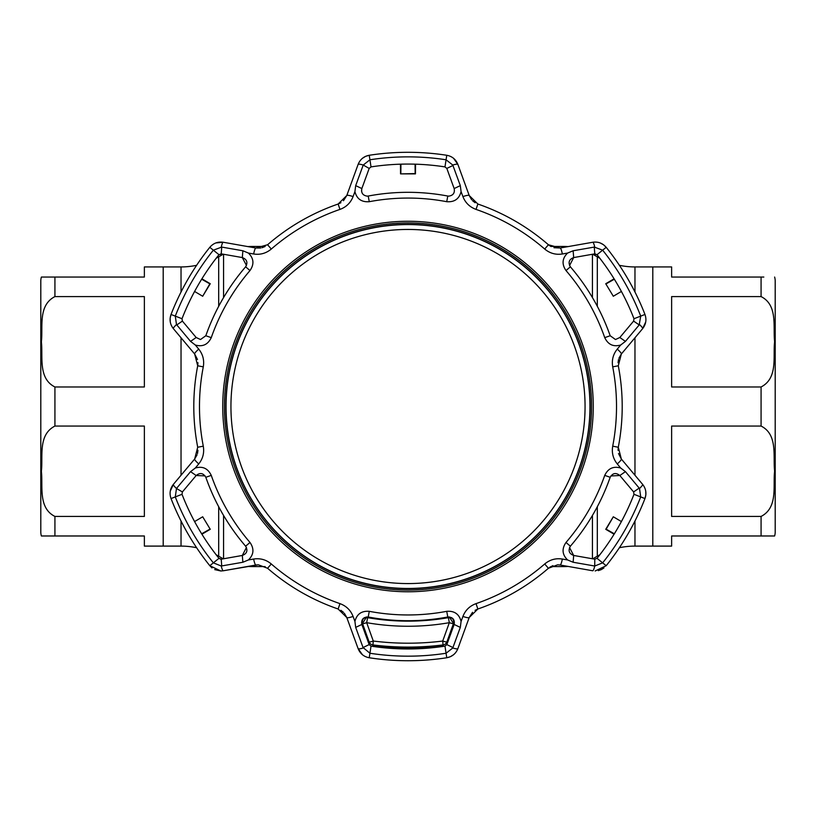<?xml version="1.0" encoding="UTF-8"?>
<svg xmlns="http://www.w3.org/2000/svg" width="816" height="816" viewBox="0 0 816 816"><rect width="100%" height="100%" fill="white"/><g stroke="black" fill="none" stroke-linecap="round" stroke-linejoin="round"><path stroke-width="1.22" d="M597.312 306.306L597.312 256.836L592.753 254.204M599.801 554.819A75.327 75.327 0 0 0 597.312 556.186L592.753 558.827M568.15 246.595A56.488 56.488 0 0 0 564.182 246.452L550.841 246.452M568.15 566.437A56.488 56.488 0 0 1 564.182 566.579L550.841 566.579M265.159 246.452L251.818 246.452A56.488 56.488 0 0 0 247.85 246.595M265.159 566.579L251.818 566.579A56.488 56.488 0 0 1 247.85 566.437M216.199 554.819A75.327 75.327 0 0 1 218.688 556.186L223.247 558.827M216.199 258.213A75.327 75.327 0 0 0 218.688 256.836L223.247 254.204M54.927 516.436L144.371 516.436L144.371 426.054L54.927 426.054C37.771 434.877 43.146 456.532 41.381 471.322C43.085 486.081 37.934 507.94 54.927 516.436L54.927 535.979L144.371 535.979L144.371 546.098L181.03 546.098A75.327 75.327 0 0 1 196.615 547.73M181.03 292.026L181.03 266.934A75.327 75.327 0 0 0 196.615 265.302M181.03 266.934L163.2 266.934L163.2 546.098L163.2 266.934L144.371 266.934L144.371 277.052L54.927 277.052L54.927 296.585C37.771 305.419 43.146 327.073 41.381 341.853C43.085 356.623 37.934 378.481 54.927 386.978L144.371 386.978L144.371 296.585L54.927 296.585M619.385 547.73A75.327 75.327 0 0 1 634.97 546.098L634.97 521.006M597.312 256.836A75.327 75.327 0 0 0 599.801 258.213M619.385 265.302A75.327 75.327 0 0 0 634.97 266.934L652.8 266.934L652.8 546.098L634.97 546.098M54.927 535.979L41.381 535.979A14.127 14.127 0 0 1 40.8 531.971L40.8 281.051A14.127 14.127 0 0 1 41.381 277.052L54.927 277.052M52.173 277.052L41.698 277.052M41.381 535.979L52.173 535.979M774.619 277.052A14.127 14.127 0 0 1 775.2 281.051L775.2 531.971A14.127 14.127 0 0 1 774.619 535.979L671.629 535.979L671.629 546.098L652.8 546.098L652.8 266.934L671.629 266.934L671.629 277.052L763.827 277.052M763.827 535.979L774.619 535.979M671.629 426.054L671.629 516.436L761.073 516.436C778.229 507.613 772.854 485.959 774.619 471.169C772.915 456.409 778.066 434.551 761.073 426.054L671.629 426.054M671.629 296.585L671.629 386.978L761.073 386.978C778.229 378.155 772.854 356.5 774.619 341.71C772.915 326.951 778.066 305.092 761.073 296.585L671.629 296.585M253.654 559.042C260.253 558.032 266.128 559.684 271.3 563.978A208.519 208.519 0 0 0 339.976 603.636C346.31 605.982 350.676 610.256 353.083 616.447L354.919 621.435C356.776 614.101 361.57 610.725 369.271 611.327A208.447 208.447 0 0 0 446.729 611.327C454.43 610.725 459.214 614.101 461.081 621.435L462.917 616.447C465.344 610.225 469.71 605.962 476.024 603.636A208.519 208.519 0 0 0 544.7 563.978C549.902 559.674 555.788 558.022 562.346 559.042L567.589 559.949C562.163 554.666 561.643 548.831 566.008 542.456A208.447 208.447 0 0 0 604.738 475.381C608.073 468.415 613.377 465.946 620.67 468.007L617.263 463.916C613.102 458.704 611.582 452.788 612.714 446.168A208.519 208.519 0 0 0 612.714 366.863C611.592 360.203 613.102 354.287 617.263 349.115L620.67 345.025C613.387 347.075 608.073 344.617 604.738 337.64A208.447 208.447 0 0 0 566.008 270.565C561.643 264.2 562.163 258.366 567.589 253.072L562.346 253.99C555.747 254.99 549.872 253.348 544.7 249.043A208.519 208.519 0 0 0 476.024 209.396C469.69 207.04 465.324 202.776 462.917 196.585L461.081 191.587C459.224 198.931 454.43 202.297 446.729 201.695A208.447 208.447 0 0 0 369.271 201.695C361.57 202.297 356.786 198.931 354.919 191.587L353.083 196.585C350.656 202.796 346.29 207.07 339.976 209.396A208.519 208.519 0 0 0 271.3 249.043C266.098 253.358 260.212 255 253.654 253.99L248.411 253.072C253.837 258.366 254.357 264.19 249.992 270.565A208.447 208.447 0 0 0 211.262 337.64C207.927 344.617 202.623 347.075 195.33 345.025L198.737 349.115C202.898 354.317 204.418 360.233 203.286 366.863A208.519 208.519 0 0 0 203.286 446.168C204.408 452.829 202.898 458.745 198.737 463.916L195.33 468.007C202.613 465.946 207.927 468.404 211.262 475.381A208.447 208.447 0 0 0 249.992 542.456C254.357 548.831 253.837 554.656 248.411 559.949L253.654 559.042A7.058 1.142 80 0 0 255.867 565.019L258.325 564.805L267.577 568.262L258.325 564.805L223.268 570.772L255.867 565.019M475.075 610.327L477.87 609.001L469.21 617.518L457.878 648.628C455.848 653.687 452.146 656.727 446.77 657.757A254.215 254.215 0 0 1 369.23 657.757C363.865 656.737 360.162 653.687 358.122 648.628L362.416 654.707M369.23 657.757L371.025 646.129L369.179 644.599L363.059 647.537L369.934 653.249A249.655 249.655 0 0 0 446.066 653.249L452.768 647.996L460.316 627.392L454.155 624.464C454.91 619.558 452.788 617.069 447.79 616.988A214.2 214.2 0 0 1 368.21 616.988C363.212 617.069 361.09 619.568 361.845 624.464L369.179 644.599L371.025 646.129A242.444 242.444 0 0 0 444.975 646.129L446.821 644.599L452.941 647.537M220.81 559.215L218.974 558.338L221.218 559.184L242.321 555.461C246.952 553.656 248.054 550.576 245.626 546.21A214.2 214.2 0 0 1 205.826 477.289C203.255 473.005 200.032 472.413 196.166 475.524L205.102 475.881M557.675 564.805L560.133 565.019L557.675 564.805L548.423 568.262A214.2 214.2 0 0 1 477.87 609.001A214.2 214.2 0 0 0 548.423 568.262L544.7 563.978M592.732 570.772L560.133 565.019L592.732 570.772A7.058 1.204 100 0 0 594.742 566.018L602.647 562.846A249.655 249.655 0 0 0 640.713 496.913L639.509 488.488L625.444 471.648L619.834 475.524C615.958 472.413 612.734 473.005 610.174 477.289A214.2 214.2 0 0 1 570.374 546.21C567.956 550.586 569.058 553.666 573.679 555.461L594.017 559.042M214.71 569.599L220.81 570.986L209.804 565.702L212.027 567.926M200.501 339.527L205.826 335.743L200.501 339.527L196.166 337.508L182.396 321.096L182.009 318.73L182.396 321.096L196.166 337.508L190.556 341.374L195.33 345.025M361.549 191.168L361.845 188.557C361.009 192.892 362.783 195.422 367.159 196.136L368.21 196.044A214.2 214.2 0 0 1 447.79 196.044L448.841 196.136C453.217 195.422 454.991 192.892 454.155 188.557L447.086 169.147M569.558 265.557L573.679 257.57C569.048 259.366 567.946 262.446 570.374 266.812A214.2 214.2 0 0 1 610.174 335.743L615.499 339.527L619.834 337.508L633.604 321.096L633.991 318.73L633.604 321.096L639.203 324.921L640.713 316.118A249.655 249.655 0 0 0 602.647 250.175L594.262 247.085L594.782 253.847L573.679 257.57L573.128 250.767L567.589 253.072M594.782 559.184L597.026 558.338L594.782 559.184L594.742 566.018M567.589 559.949L573.128 562.255L573.679 555.461L569.527 547.546M573.128 562.255L594.262 565.947M625.444 471.648L620.67 468.007M618.038 450.33L618.293 447.25L621.333 459.01L642.62 484.367C645.976 488.662 646.762 493.394 644.966 498.566A254.215 254.215 0 0 1 606.196 565.702L597.026 558.338A242.444 242.444 0 0 0 633.991 494.302L633.604 491.936L639.203 488.101M633.104 491.344L619.834 475.524L610.847 475.952M633.604 491.936L633.991 494.302L644.966 498.566L645.844 494.924M621.404 521.567L613.306 516.783L606.145 529.176L614.346 533.797M621.639 521.138A242.444 242.444 0 0 1 614.081 534.225L605.737 529.288L613.306 516.783M195.677 476.116L182.396 491.936L176.491 488.488L175.287 496.913L182.009 494.302L182.396 491.936L182.009 494.302A242.444 242.444 0 0 0 218.974 558.338L213.353 562.846L221.258 566.018L242.872 562.255L242.321 555.461L246.442 547.465M460.316 627.392L461.081 621.435M447.086 643.875L454.155 624.464L449.29 616.906M354.919 621.435L355.684 627.392L361.845 624.464L366.629 616.906M355.684 627.392L363.059 647.537M446.821 644.599L444.975 646.129L446.77 657.757L450.35 656.707M400.921 647.669L400.942 648.853M400.442 648.842L400.452 647.649M415.058 648.853L415.079 647.669M415.548 647.649L415.558 648.842M209.804 565.702A254.215 254.215 0 0 1 171.034 498.566L175.287 496.913A249.655 249.655 0 0 0 213.353 562.846L209.804 565.702A254.215 254.215 0 0 1 171.034 498.566C169.238 493.405 170.014 488.672 173.38 484.367L194.667 459.01L197.707 447.25A214.2 214.2 0 0 1 197.707 365.782L194.667 354.022L173.38 328.654C170.024 324.37 169.238 319.637 171.034 314.466A254.215 254.215 0 0 1 209.804 247.319C213.374 243.178 217.862 241.495 223.268 242.26L255.867 248.003L267.577 244.759A214.2 214.2 0 0 1 338.13 204.031L346.79 195.514L358.122 164.404A7.058 1.204 20 0 1 363.232 165.036L369.179 168.422L361.845 188.557L355.684 185.63L354.919 191.587M353.083 196.585A7.058 1.142 20 0 0 346.79 195.514L358.122 164.404C360.152 159.344 363.854 156.305 369.23 155.275A254.215 254.215 0 0 1 446.77 155.275C452.135 156.295 455.838 159.334 457.878 164.404A7.058 1.204 160 0 0 452.768 165.036L446.066 159.783A249.655 249.655 0 0 0 369.934 159.783L363.232 165.036M615.499 339.527L610.174 335.743L604.738 337.64M594.017 253.98L597.026 254.694L594.782 253.847M613.306 296.249L605.737 283.733L613.306 296.249L621.404 291.455M614.346 279.225L606.145 283.846M605.737 283.733L614.081 278.807M644.966 314.466L633.991 318.73A242.444 242.444 0 0 0 597.026 254.694L606.196 247.319A254.215 254.215 0 0 1 644.966 314.466C646.762 319.627 645.986 324.35 642.62 328.654A7.058 1.204 -140 0 0 639.509 324.544M471.607 199.685L469.21 195.514L457.878 164.404L469.21 195.514L477.87 204.031A214.2 214.2 0 0 1 548.423 244.759L560.133 248.003L592.732 242.26A7.058 1.204 80 0 1 594.742 247.003M592.732 242.26C598.128 241.495 602.616 243.178 606.196 247.319L603.493 244.739M620.67 345.025L625.444 341.374L639.203 324.921M617.263 349.115A7.058 1.142 40 0 1 621.333 354.022L642.62 328.654L621.333 354.022L618.293 365.782A214.2 214.2 0 0 1 618.293 447.25A214.2 214.2 0 0 0 618.293 365.782L612.714 366.863M619.834 337.508L625.444 341.374M594.262 247.085L573.128 250.767M575.606 245.279L560.133 248.003A7.058 1.142 80 0 1 562.346 253.99M469.21 195.514A7.058 1.142 160 0 0 462.917 196.585M361.845 188.557L369.179 168.422L371.025 166.903L369.179 168.422M415.558 164.189L415.456 173.879L400.544 173.879L415.16 173.584L415.058 164.169M400.942 164.169L400.84 173.584M400.544 173.879L400.442 164.189M446.77 155.275L444.975 166.903L446.821 168.422L444.975 166.903A242.444 242.444 0 0 0 371.025 166.903L369.23 155.275L365.65 156.325M454.155 188.557L460.316 185.63L452.941 165.495L446.821 168.422M461.081 191.587L460.316 185.63M363.059 165.495L355.684 185.63M260.692 248.023L255.867 248.003A7.058 1.142 100 0 0 253.654 253.99M211.262 337.64L205.826 335.743A214.2 214.2 0 0 1 245.626 266.812C248.044 262.446 246.942 259.366 242.321 257.57L221.218 253.847L221.738 247.085L213.353 250.175A249.655 249.655 0 0 0 175.287 316.118L176.491 324.544L190.556 341.374M248.411 253.072L242.872 250.767L242.321 257.57L246.473 265.486M242.872 250.767L221.738 247.085M221.218 253.847L218.974 254.694L221.983 253.98M194.596 291.455L202.694 296.249L209.855 283.846L201.654 279.225M201.919 278.807L210.263 283.733L202.694 296.249M209.804 247.319L218.974 254.694A242.444 242.444 0 0 0 182.009 318.73L171.034 314.466L170.156 318.097M236.252 244.545L223.268 242.26A7.058 1.204 100 0 0 221.258 247.003M181.856 338.752L173.38 328.654A7.058 1.204 -40 0 1 176.491 324.544M182.396 321.096L176.797 324.921M185.11 342.628L194.667 354.022A7.058 1.142 -40 0 1 198.737 349.115M197.084 454.838L194.667 459.01A7.058 1.142 40 0 0 198.737 463.916M221.258 566.018A7.058 1.204 80 0 0 223.268 570.772L220.81 570.986M176.491 488.488A7.058 1.204 -140 0 1 173.38 484.367L170.269 491.14M194.667 459.01L183.478 472.331M197.962 450.269L197.482 453.594M194.667 354.022L197.503 359.519M197.962 362.692L197.707 365.782L203.286 366.863M170.146 318.179L170.269 321.892M223.268 242.26L215.842 242.944M255.867 248.003L242.893 245.718M265.088 246.493L261.967 247.738M346.79 195.514L343.454 200.716M340.925 202.705L338.13 204.031L339.976 209.396M365.568 156.356L362.416 158.314M457.878 164.404L453.584 158.314M475.126 202.735L472.484 200.654M560.133 248.003L553.952 247.717M550.963 246.524L548.423 244.759L544.7 249.043M603.422 244.698L600.158 242.944M642.62 328.654L645.731 321.892M618.038 362.763L618.518 359.428M618.916 358.183L621.333 354.022M631.431 471.046L621.333 459.01L618.497 453.512M645.854 494.843L645.731 491.14M598.312 570.639L601.239 569.619M601.31 569.588L603.962 567.936M644.966 498.566A254.215 254.215 0 0 1 606.196 565.702L595.19 570.986M549.566 567.375L552.901 565.641M452.768 647.996A7.058 1.204 20 0 0 457.878 648.628L469.21 617.518L472.546 612.306M450.432 656.666L453.584 654.707M358.122 648.628L346.79 617.518L358.122 648.628A7.058 1.204 160 0 0 363.232 647.996M340.874 610.286L343.516 612.367M344.393 613.336L346.79 617.518L338.13 609.001A214.2 214.2 0 0 1 267.577 568.262A214.2 214.2 0 0 0 338.13 609.001L339.976 603.636M221.983 559.042L221.218 559.184L221.738 565.947M202.694 516.783L210.263 529.288L202.694 516.783L194.596 521.567M201.654 533.797L209.855 529.176M210.263 529.288L201.919 534.225M242.872 562.255L248.411 559.949M195.33 468.007L190.556 471.648L196.166 475.524M190.556 471.648L176.797 488.101M353.083 616.447A7.058 1.142 160 0 1 346.79 617.518M462.917 616.447A7.058 1.142 20 0 0 469.21 617.518M562.346 559.042A7.058 1.142 100 0 1 560.133 565.019M639.509 488.488A7.058 1.204 -40 0 0 642.62 484.367M617.263 463.916A7.058 1.142 -40 0 0 621.333 459.01M453.727 621.517A4.712 4.702 0 0 1 453.472 623.506L453.472 623.506A4.712 0.622 -160.4 0 1 449.33 622.679C421.78 627.443 394.22 627.443 366.67 622.679A4.712 0.622 160.4 0 1 362.528 623.506A4.712 4.702 180 0 1 362.273 621.517M453.747 621.914A4.712 4.712 0 0 0 451.656 617.998L448.372 617.671C421.464 622.302 394.546 622.302 367.628 617.671L364.334 618.008A4.712 4.712 0 0 0 362.324 621.109A4.712 4.702 -170.2 0 1 364.334 618.008M453.472 623.506L446.923 641.845A4.712 0.673 -160.4 0 1 442.711 641.039L443.078 644.926C419.689 647.822 396.311 647.822 372.922 644.926L373.289 641.039C396.433 643.926 419.567 643.926 442.711 641.039L449.33 622.679L448.372 617.671M443.078 645.568A282.458 282.458 0 0 1 372.922 645.568L372.922 644.926A4.712 4.702 180 0 1 369.077 641.845L362.528 623.506A4.712 4.702 -170.2 0 1 362.324 621.109A4.712 4.712 0 0 0 362.253 621.914M367.628 617.671L366.67 622.679L373.289 641.039A4.712 0.673 160.4 0 1 369.077 641.845M446.923 641.845A4.712 4.702 180 0 1 443.078 644.926M230.938 406.511A177.062 177.062 0 0 0 408 583.573A177.062 177.062 0 0 0 585.062 406.511A177.062 177.062 0 0 0 408 229.449A177.062 177.062 0 0 0 230.938 406.511M589.948 406.511A181.948 181.948 0 0 1 408 588.469A181.948 181.948 0 0 1 226.052 406.511A181.948 181.948 0 0 1 408 224.563A181.948 181.948 0 0 1 589.948 406.511M597.312 556.186L597.312 506.726M592.436 558.766L592.436 515.447M592.436 297.575L592.436 254.266M564.182 566.579L564.182 565.733M564.182 247.289L564.182 246.452M251.818 566.579L251.818 565.733M251.818 247.289L251.818 246.452M223.564 558.766L223.564 515.447M223.564 297.575L223.564 254.266M218.688 556.186L218.688 506.726M218.688 306.306L218.688 256.836M181.03 546.098L181.03 521.006M181.03 475.259L181.03 337.763M634.97 475.259L634.97 337.763M634.97 292.026L634.97 266.934M54.927 386.978L54.927 426.054M761.073 296.585L761.073 277.052M761.073 426.054L761.073 386.978M761.073 535.979L761.073 516.436M408 221.258A185.263 185.263 0 0 1 593.263 406.511A185.263 185.263 0 0 1 408 591.773A185.263 185.263 0 0 1 222.737 406.511A185.263 185.263 0 0 1 408 221.258M408 590.08A183.569 183.569 0 0 0 591.569 406.511A183.569 183.569 0 0 0 408 222.941A183.569 183.569 0 0 0 224.431 406.511A183.569 183.569 0 0 0 408 590.08M408 590.039A183.529 183.529 0 0 1 224.471 406.511A183.529 183.529 0 0 1 408 222.992A183.529 183.529 0 0 1 591.529 406.511A183.529 183.529 0 0 1 408 590.039M408 224.4A182.111 182.111 0 0 0 225.889 406.511A182.111 182.111 0 0 0 408 588.632A182.111 182.111 0 0 0 590.111 406.511A182.111 182.111 0 0 0 408 224.4M368.21 196.044L369.271 201.695M566.008 542.456L570.374 546.21M604.738 475.381L610.174 477.289M369.271 611.327L368.21 616.988M446.729 611.327L447.79 616.988M570.374 266.812L566.008 270.565M477.87 204.031L476.024 209.396M447.79 196.044L446.729 201.695M267.577 244.759L271.3 249.043M249.992 270.565L245.626 266.812M197.707 447.25L203.286 446.168M446.77 657.757A254.215 254.215 0 0 1 408 660.725M211.262 475.381L205.826 477.289M249.992 542.456L245.626 546.21M271.3 563.978L267.577 568.262M476.024 603.636L477.87 609.001M612.714 446.168L618.293 447.25"/></g></svg>
